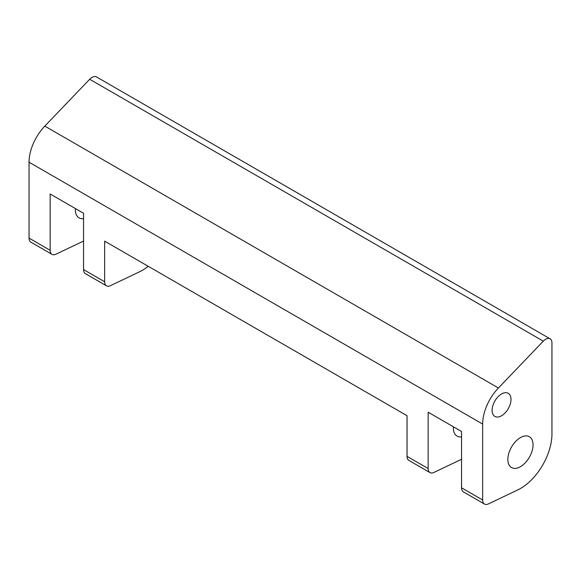 <?xml version="1.0" encoding="UTF-8"?>
<svg xmlns="http://www.w3.org/2000/svg" width="581" height="581" viewBox="0 0 581 581"><rect width="100%" height="100%" fill="white"/><g stroke="black" fill="none" stroke-linecap="round" stroke-linejoin="round"><path stroke-width="0.87" d="M509.842 405.298A13.363 7.713 -60 0 1 494.867 416.424A13.363 7.713 -60 0 1 493.254 404.412A13.363 7.713 -60 0 1 508.23 393.279A13.363 7.713 -60 0 1 509.842 405.298M75.392 208.55A17.822 10.291 120 0 0 76.895 215.798A17.822 10.291 120 0 0 79.045 217.875A17.822 10.291 120 0 0 83.548 218.616M83.548 241.057L55.907 254.217A8.911 5.142 -60 0 1 51.999 254.369A8.911 5.142 -60 0 1 50.155 250.295L50.155 193.981L83.548 213.256L83.548 269.569A8.911 5.142 -60 0 0 85.392 273.651L106.497 285.83A8.911 5.142 -60 0 1 104.653 281.756L104.653 241.137L407.049 415.72L407.049 456.346A8.911 5.142 -60 0 0 408.893 460.421L429.998 472.607A8.911 5.142 120 0 0 433.905 472.455L461.546 459.288M551.95 433.956A44.548 25.717 -60 0 1 517.707 489.957L488.403 503.916A8.911 5.142 -60 0 1 484.496 504.068A8.911 5.142 -60 0 1 482.651 499.994L482.651 424.079A35.637 20.575 -60 0 1 498.411 387.999L543.293 341.149A8.911 5.142 -60 0 1 550.105 338.817A8.911 5.142 -60 0 1 551.95 342.892L551.95 433.956M531.506 438.778A17.822 10.291 120 0 0 529.356 436.709A17.822 10.291 120 0 0 512.9 444.85A17.822 10.291 120 0 0 509.392 465.497A17.822 10.291 120 0 0 511.541 467.574A17.822 10.291 120 0 0 528.006 459.426A17.822 10.291 120 0 0 531.506 438.778M453.391 426.788A17.822 10.291 120 0 0 454.894 434.036A17.822 10.291 120 0 0 457.044 436.106A17.822 10.291 120 0 0 461.546 436.854M482.651 499.994L461.546 487.808L461.546 431.494L428.153 412.219L428.153 468.526A8.911 5.142 120 0 0 429.998 472.607M51.999 254.369L30.895 242.183A8.911 5.142 -60 0 1 29.05 238.108L29.05 162.193A35.637 20.575 -60 0 1 44.81 126.113L89.692 79.263A8.911 5.142 -60 0 1 96.504 76.932L550.105 338.817M106.497 285.83A8.911 5.142 -60 0 0 110.405 285.678L139.701 271.726A44.548 25.717 -60 0 0 148.249 266.309M461.546 487.808A8.911 5.142 120 0 0 463.391 491.882L484.496 504.068M543.293 341.149L89.692 79.263M50.155 250.295L29.05 238.108M104.653 281.756L83.548 269.569M428.153 468.526L407.049 456.346M498.411 387.999L44.81 126.113M482.651 424.079L29.05 162.193"/></g></svg>
